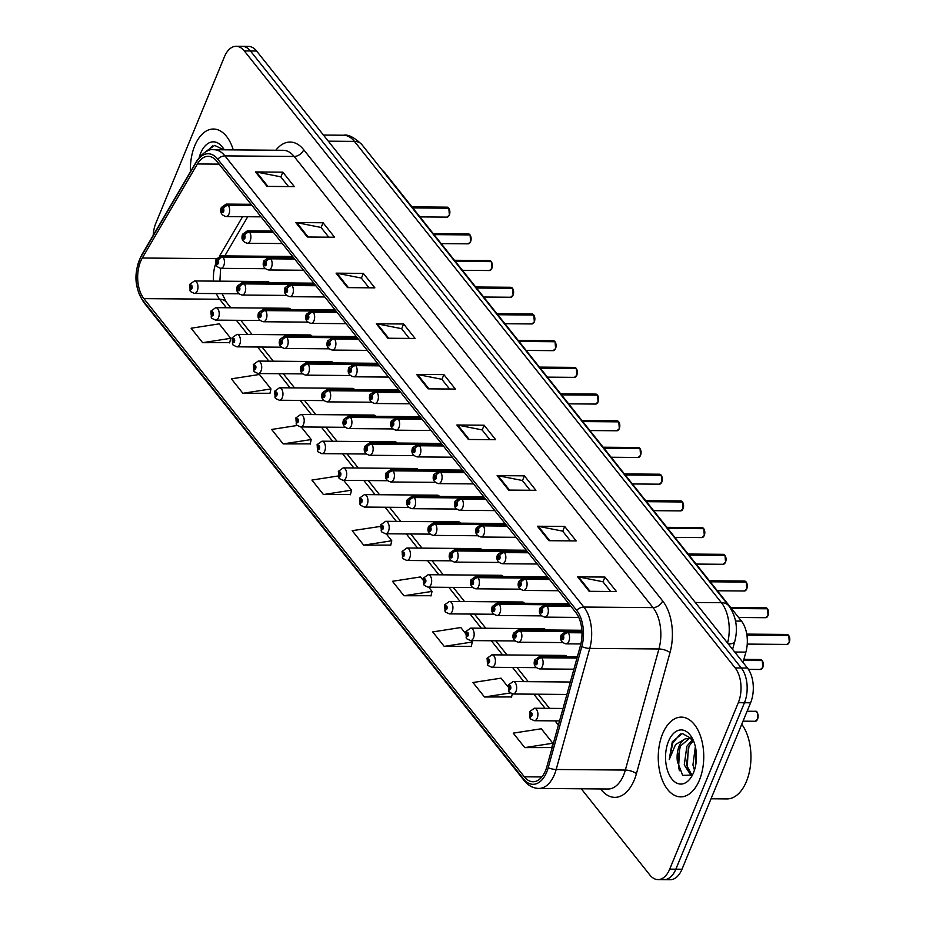 <?xml version="1.0" encoding="UTF-8"?>
<svg xmlns="http://www.w3.org/2000/svg" width="926" height="926" viewBox="0 0 926 926"><rect width="100%" height="100%" fill="white"/><g stroke="black" fill="none" stroke-linecap="round" stroke-linejoin="round"><path stroke-width="1.39" d="M567.013 656.684A6.227 3.554 -89.5 0 0 564.895 655.434A6.227 3.554 -89.5 0 0 562.765 656.65M545.773 629.981A6.227 3.554 -89.5 0 0 543.655 628.731A6.227 3.554 -89.5 0 0 541.513 629.946M524.521 603.277A6.227 3.554 -89.5 0 0 522.403 602.016A6.227 3.554 -89.5 0 0 520.273 603.243M503.281 576.574A6.227 3.554 -89.5 0 0 501.163 575.312A6.227 3.554 -89.5 0 0 499.021 576.539M482.029 549.859A6.227 3.554 -89.5 0 0 479.923 548.609A6.227 3.554 -89.5 0 0 477.781 549.824M460.789 523.155A6.227 3.554 -89.5 0 0 458.671 521.905A6.227 3.554 -89.5 0 0 456.541 523.121M439.537 496.452A6.227 3.554 -89.5 0 0 437.431 495.202A6.227 3.554 -89.5 0 0 435.289 496.417M418.297 469.748A6.227 3.554 -89.5 0 0 416.179 468.498A6.227 3.554 -89.5 0 0 414.049 469.714M397.057 443.045A6.227 3.554 -89.5 0 0 394.939 441.795A6.227 3.554 -89.5 0 0 392.798 443.01M375.806 416.341A6.227 3.554 -89.5 0 0 373.687 415.079A6.227 3.554 -89.5 0 0 371.558 416.306M354.565 389.638A6.227 3.554 -89.5 0 0 352.447 388.376A6.227 3.554 -89.5 0 0 350.317 389.603M333.314 362.923A6.227 3.554 -89.5 0 0 331.207 361.672A6.227 3.554 -89.5 0 0 329.066 362.888M312.074 336.219A6.227 3.554 -89.5 0 0 309.955 334.969A6.227 3.554 -89.5 0 0 307.826 336.184M290.833 309.515A6.227 3.554 -89.5 0 0 288.715 308.265A6.227 3.554 -89.5 0 0 286.574 309.481M269.582 282.812A6.227 3.554 -89.5 0 0 267.464 281.562A6.227 3.554 -89.5 0 0 265.334 282.777M382.426 170.419A24.921 14.226 90.5 0 1 384.973 172.965L741.483 621.103A24.921 14.226 90.5 0 1 745.893 652.112L743.022 662.472M699.408 780.132A39.876 22.756 -89.5 0 0 701.352 738.809A39.876 22.756 -89.5 0 0 681.328 717.118A39.876 22.756 -89.5 0 0 662.599 733.855A39.876 22.756 -89.5 0 0 660.643 775.178A39.876 22.756 -89.5 0 0 680.679 796.869A39.876 22.756 -89.5 0 0 699.408 780.132A39.876 22.756 -89.5 0 0 701.352 738.809A39.876 22.756 -89.5 0 0 681.328 717.118A39.876 22.756 -89.5 0 0 662.599 733.855A39.876 22.756 -89.5 0 0 660.643 775.178A39.876 22.756 -89.5 0 0 680.679 796.869A39.876 22.756 -89.5 0 0 699.408 780.132M233.259 149.885A39.876 22.756 -89.5 0 0 213.478 129.027A39.876 22.756 -89.5 0 0 194.749 145.764A39.876 22.756 -89.5 0 0 190.432 171.773A39.876 22.756 -89.5 0 1 194.749 145.764A39.876 22.756 -89.5 0 1 213.478 129.027A39.876 22.756 -89.5 0 1 233.259 149.885M545.53 770.582A26.588 15.175 90.5 0 1 533.04 781.741A26.588 15.175 90.5 0 1 524.336 776.81L143.912 298.623A26.588 15.175 90.5 0 1 142.303 258.018L197.4 163.96A26.588 15.175 90.5 0 1 208.153 156.332A26.588 15.175 90.5 0 1 216.858 161.263L575.764 612.422A26.588 15.175 90.5 0 1 580.475 645.503L546.896 766.589A26.588 15.175 90.5 0 1 545.53 770.582M546.722 772.076A29.157 16.645 -89.5 0 0 548.215 767.7L581.806 646.603A29.157 16.645 -89.5 0 0 576.632 610.315L217.726 159.156A29.157 16.645 -89.5 0 0 196.37 162.119L141.284 256.189A29.157 16.645 -89.5 0 0 143.055 300.719L523.468 778.905A29.157 16.645 -89.5 0 0 546.722 772.076M581.273 788.79L649.844 874.977A24.921 14.226 -89.5 0 0 658.004 879.596L670.285 879.7A24.921 14.226 -89.5 0 0 681.987 869.236L750.592 702.799A24.921 14.226 -89.5 0 0 747.456 668.04L256.595 51.023L250.448 50.976A24.921 14.226 -89.5 0 0 242.288 46.346A24.921 14.226 -89.5 0 1 250.448 50.976L741.309 667.993L250.448 50.976L244.314 50.93A24.921 14.226 -89.5 0 0 236.153 46.3A24.921 14.226 -89.5 0 0 224.439 56.764L155.846 223.201A24.921 14.226 -89.5 0 0 153.195 235.366M750.592 702.799L744.446 702.753A24.921 14.226 -89.5 0 0 741.309 667.993A24.921 14.226 -89.5 0 1 744.446 702.753L675.853 869.19L744.446 702.753L738.311 702.695A24.921 14.226 -89.5 0 0 735.175 667.935L244.314 50.93M664.139 879.654A24.921 14.226 -89.5 0 0 675.853 869.19A24.921 14.226 -89.5 0 1 664.139 879.654M202.62 342.689L230.713 338.314L219.207 323.857L191.115 328.221L202.62 342.689L229.694 342.643M242.89 393.295L270.971 388.932L259.465 374.474L231.384 378.838L242.89 393.295L269.964 393.261M297.153 425.485L271.654 429.456L283.148 443.913L310.233 443.878M338.036 476.01L311.912 480.062L323.417 494.53L350.491 494.484M524.753 747.606L552.834 743.231L541.328 728.774L513.247 733.137L524.753 747.606L551.827 747.56M507.842 686.675L501.07 678.156L472.978 682.52L484.483 696.989L511.557 696.942M465.35 633.268L460.801 627.539L432.708 631.914L444.214 646.371L471.288 646.336M422.858 579.85L420.531 576.933L392.45 581.296L403.956 595.754L431.03 595.719M380.366 526.443L352.181 530.679L363.686 545.148L390.76 545.101M658.004 879.596A24.921 14.226 -89.5 0 0 669.706 869.144L738.311 702.695M577.662 576.852L604.944 577.072L616.45 591.529L589.168 591.309L577.662 576.852A6.644 4.456 141.5 0 1 578.576 576.933L590.012 591.32M537.393 526.234L564.686 526.454L576.192 540.923L548.898 540.691L537.393 526.234A6.644 4.456 141.5 0 1 538.307 526.327L549.743 540.703M497.135 475.617L524.417 475.848L535.923 490.305L508.64 490.085L497.135 475.617A6.644 4.456 141.5 0 1 498.049 475.709L509.485 490.085M456.865 424.999L484.148 425.231L495.653 439.688L468.371 439.468L456.865 424.999A6.644 4.456 141.5 0 1 457.78 425.092L469.216 439.468M255.53 171.935L282.824 172.155L294.329 186.612L267.035 186.392L255.53 171.935A6.644 4.456 141.5 0 1 256.444 172.028L267.892 186.404M295.799 222.541L323.081 222.772L334.587 237.23L307.305 237.01L295.799 222.541A6.644 4.456 141.5 0 1 296.714 222.634L308.15 237.01M336.069 273.158L363.351 273.39L374.856 287.847L347.574 287.627L336.069 273.158A6.644 4.456 141.5 0 1 336.983 273.251L348.419 287.627M376.338 323.776L403.62 323.996L415.126 338.465L387.832 338.233L376.338 323.776A6.644 4.456 141.5 0 1 377.241 323.868L388.688 338.245M416.596 374.393L443.89 374.613L455.384 389.07L428.101 388.851L416.596 374.393A6.644 4.456 141.5 0 1 417.51 374.486L428.946 388.862M443.89 374.613L441.91 379.394M449.585 389.024L441.818 379.278L417.51 374.486M403.62 323.996L401.652 328.776M409.315 338.418L401.56 328.661L377.241 323.868M363.351 273.39L361.383 278.159M369.046 287.801L361.29 278.043L336.983 273.251M323.081 222.772L321.114 227.553M328.788 237.183L321.021 227.437L296.714 222.634M282.824 172.155L280.856 176.935M288.518 186.566L280.763 176.82L256.444 172.028M484.148 425.231L482.18 430.011M489.842 439.642L482.087 429.895L457.78 425.092M524.417 475.848L522.449 480.617M530.112 490.259L522.357 480.501L498.049 475.709M564.686 526.454L562.707 531.235M570.381 540.877L562.626 531.119L538.307 526.327M604.944 577.072L602.976 581.852M610.639 591.482L602.884 581.736L578.576 576.933M363.686 545.148L391.767 540.772L390.703 545.368M386.2 533.77L391.767 540.772M403.956 595.754L432.037 591.39L430.96 595.974M428.692 587.177L432.037 591.39M444.214 646.371L472.306 642.007L471.23 646.591M471.184 640.595L472.306 642.007M484.483 696.989L510.133 692.995M512.263 693.921L511.499 697.209M552.834 743.231L551.757 747.826M323.417 494.53L351.51 490.167L350.433 494.75M343.708 480.363L351.51 490.167M283.148 443.913L311.24 439.549L310.164 444.133M301.216 426.955L311.24 439.549M270.971 388.932L269.906 393.515M230.713 338.314L229.636 342.909M256.595 51.023A24.921 14.226 -89.5 0 0 248.434 46.404L236.153 46.3M563.008 708.471L534.395 708.24A6.227 3.554 90.5 0 1 537.531 711.631A6.227 3.554 90.5 0 1 537.219 718.09A6.227 3.554 90.5 0 1 534.29 720.706L530.563 718.946A4.155 2.871 -41.2 0 1 530.285 716.192A2.072 1.181 -89.5 0 0 531.894 715.648A2.072 1.181 -89.5 0 0 531.628 712.754A2.072 1.181 -89.5 0 0 529.973 713.24A2.072 1.181 -89.5 0 0 530.193 716.076L530.945 713.61L531.316 714.93L530.285 716.192M531.223 715.103L530.644 715.103M530.193 716.076A4.155 2.697 144 0 0 530.251 718.553A4.155 2.697 144 0 0 530.401 718.738M762.295 660.608L762.827 667.368L760.408 669.486A4.989 2.847 -89.5 0 0 762.746 667.391A4.989 2.847 -89.5 0 0 762.214 660.574L762.295 660.689M762.063 660.574L743.659 660.169M577.083 657.749L541.525 657.46A4.155 2.871 138.8 0 0 536.802 660.921A2.072 1.181 -89.5 0 0 535.193 661.453A2.072 1.181 -89.5 0 0 535.46 664.359A2.072 1.181 -89.5 0 0 537.115 663.861A2.072 1.181 -89.5 0 0 536.895 661.025L536.142 663.491L535.772 662.183L536.802 660.921M536.895 661.025A4.155 2.697 -36 0 1 541.779 657.773A6.227 3.554 90.5 0 1 542.439 666.303A6.227 3.554 90.5 0 1 539.511 668.919C534.777 667.565 533.191 664.567 534.765 659.902L539.615 656.465A6.227 3.554 90.5 0 1 541.525 657.46M576.991 658.062L541.779 657.773M762.214 660.574L743.59 660.423M788.755 635.525L789.288 642.285L786.868 644.415A4.989 2.847 -89.5 0 0 789.207 642.32A4.989 2.847 -89.5 0 0 788.674 635.502L788.755 635.63M788.524 635.491L746.877 634.9M582.003 632.504L567.985 632.389A4.155 2.871 138.8 0 0 563.274 635.838A2.072 1.181 -89.5 0 0 561.654 636.382A2.072 1.181 -89.5 0 0 561.92 639.276A2.072 1.181 -89.5 0 0 563.575 638.79A2.072 1.181 -89.5 0 0 563.355 635.942L562.603 638.419L562.232 637.1L563.274 635.838M563.355 635.942A4.155 2.697 -36 0 1 568.24 632.701A6.227 3.554 90.5 0 1 568.9 641.232A6.227 3.554 90.5 0 1 565.971 643.848C561.237 642.494 559.651 639.484 561.225 634.819L566.075 631.382A6.227 3.554 90.5 0 1 567.985 632.389M582.003 632.817L568.24 632.701M788.674 635.502L746.923 635.155M570.358 682.011L513.154 681.536A6.227 3.554 90.5 0 1 516.28 684.927A6.227 3.554 90.5 0 1 515.979 691.386A6.227 3.554 90.5 0 1 513.05 694.002L509.323 692.243A4.155 2.871 -41.2 0 1 509.034 689.476A2.072 1.181 -89.5 0 0 510.654 688.944A2.072 1.181 -89.5 0 0 510.388 686.05A2.072 1.181 -89.5 0 0 508.733 686.536A2.072 1.181 -89.5 0 0 508.953 689.372L509.694 686.907L510.076 688.226L509.034 689.476M509.971 688.4L509.393 688.388M508.953 689.372A4.155 2.697 144 0 0 508.999 691.849A4.155 2.697 144 0 0 509.161 692.035M564.895 655.434L491.903 654.832A6.227 3.554 90.5 0 1 495.04 658.224A6.227 3.554 90.5 0 1 494.727 664.683A6.227 3.554 90.5 0 1 491.81 667.287L488.071 665.539A4.155 2.871 -41.2 0 1 487.794 662.773A2.072 1.181 -89.5 0 0 489.403 662.24A2.072 1.181 -89.5 0 0 489.148 659.347A2.072 1.181 -89.5 0 0 487.481 659.833A2.072 1.181 -89.5 0 0 487.701 662.669L488.453 660.203L488.824 661.511L487.794 662.773M488.731 661.696L488.152 661.685M487.701 662.669A4.155 2.697 144 0 0 487.759 665.134A4.155 2.697 144 0 0 487.909 665.319M543.655 628.731L470.663 628.129A6.227 3.554 90.5 0 1 473.788 631.52A6.227 3.554 90.5 0 1 473.487 637.968A6.227 3.554 90.5 0 1 470.558 640.584L466.831 638.836A4.155 2.871 -41.2 0 1 466.542 636.069A2.072 1.181 -89.5 0 0 468.162 635.537A2.072 1.181 -89.5 0 0 467.896 632.632A2.072 1.181 -89.5 0 0 466.241 633.118A2.072 1.181 -89.5 0 0 466.461 635.965L467.202 633.5L467.584 634.808L466.542 636.069M466.461 635.965A4.155 2.697 144 0 0 466.507 638.431A4.155 2.697 144 0 0 466.669 638.616M522.403 602.016L449.423 601.425A6.227 3.554 90.5 0 1 452.548 604.805A6.227 3.554 90.5 0 1 452.247 611.264A6.227 3.554 90.5 0 1 449.318 613.88L445.58 612.132A4.155 2.871 -41.2 0 1 445.302 609.366A2.072 1.181 -89.5 0 0 446.911 608.833A2.072 1.181 -89.5 0 0 446.656 605.928A2.072 1.181 -89.5 0 0 445.001 606.414A2.072 1.181 -89.5 0 0 445.221 609.262L445.962 606.796L446.344 608.104L445.302 609.366M446.239 608.278L445.661 608.278M445.221 609.262A4.155 2.697 144 0 0 445.267 611.727A4.155 2.697 144 0 0 445.418 611.912M581.945 631.266L520.285 630.756A4.155 2.871 138.8 0 0 515.562 634.217A2.072 1.181 -89.5 0 0 513.953 634.75A2.072 1.181 -89.5 0 0 514.208 637.644A2.072 1.181 -89.5 0 0 515.863 637.157A2.072 1.181 -89.5 0 0 515.643 634.322L514.902 636.787L514.52 635.479L515.562 634.217M515.643 634.322A4.155 2.697 -36 0 1 520.528 631.069A6.227 3.554 90.5 0 1 521.199 639.6A6.227 3.554 90.5 0 1 518.271 642.216C513.536 640.861 511.951 637.852 513.513 633.199L518.375 629.749A6.227 3.554 90.5 0 1 520.285 630.756M565.288 631.439L520.528 631.069M569.571 604.632L499.033 604.053A4.155 2.871 138.8 0 0 494.322 607.514A2.072 1.181 -89.5 0 0 492.701 608.046A2.072 1.181 -89.5 0 0 492.968 610.94A2.072 1.181 -89.5 0 0 494.623 610.454A2.072 1.181 -89.5 0 0 494.403 607.618L493.651 610.084L493.28 608.764L494.322 607.514M494.403 607.618A4.155 2.697 -36 0 1 499.288 604.365A6.227 3.554 90.5 0 1 499.947 612.896A6.227 3.554 90.5 0 1 497.019 615.512C492.285 614.158 490.699 611.148 492.273 606.495L497.123 603.046A6.227 3.554 90.5 0 1 499.033 604.053M544.037 604.736L499.288 604.365M548.331 577.928L477.793 577.349A4.155 2.871 138.8 0 0 473.07 580.799A2.072 1.181 -89.5 0 0 471.461 581.343A2.072 1.181 -89.5 0 0 471.716 584.237A2.072 1.181 -89.5 0 0 473.371 583.75A2.072 1.181 -89.5 0 0 473.151 580.903L472.41 583.38L472.029 582.06L473.07 580.799M473.151 580.903A4.155 2.697 -36 0 1 478.048 577.662A6.227 3.554 90.5 0 1 478.707 586.193A6.227 3.554 90.5 0 1 475.779 588.809C471.045 587.454 469.459 584.445 471.033 579.78L475.883 576.342A6.227 3.554 90.5 0 1 477.793 577.349M522.796 578.032L478.048 577.662M711.029 798.779L726.91 798.918A41.543 23.706 -89.5 0 0 746.425 781.475A41.543 23.706 -89.5 0 0 741.749 724.259M691.213 775.722L684.279 764.899L686.849 746.217L692.636 739.55M691.907 775.12L686.444 764.922L689.013 746.24L693.377 740.557M692.798 739.295L682.323 733.542L672.322 741.68L669.22 759.586L675.563 744.516L685.228 738.879A18.775 10.718 -89.5 0 0 679.152 746.159A18.775 10.718 -89.5 0 0 677.381 761.473L680.344 746.159L689.419 738.358M685.228 738.879L689.419 738.358L693.042 739.805M694.454 770.119L692.937 764.969L695.345 746.634M695.426 766.508L696.039 750.465M693.505 772.712A27.085 15.464 -89.5 0 0 691.907 737.605A27.085 15.464 -89.5 0 0 668.503 741.275A27.085 15.464 -89.5 0 0 670.771 777.481A27.085 15.464 -89.5 0 0 691.583 776.555A27.085 15.464 -89.5 0 0 693.505 772.712M677.381 761.473L682.67 775.386L691.977 775.05M669.22 759.586L672.843 742.814L680.321 734.017M679.452 770.687L678.596 767.249L679.649 747.699M687.844 769.795L687.254 767.318L688.319 747.768M695.611 765.605L696.132 751.148M224.219 149.815A27.085 15.464 -89.5 0 0 224.057 149.514A27.085 15.464 -89.5 0 0 200.653 153.184A27.085 15.464 -89.5 0 0 199.217 157.42M223.895 149.804L214.658 145.428L205.699 151.586M206.961 151.251L212.471 145.926M501.163 575.312L428.171 574.71A6.227 3.554 90.5 0 1 431.296 578.102A6.227 3.554 90.5 0 1 430.995 584.561A6.227 3.554 90.5 0 1 428.067 587.177L424.34 585.417A4.155 2.871 -41.2 0 1 424.05 582.662A2.072 1.181 -89.5 0 0 425.671 582.118A2.072 1.181 -89.5 0 0 425.404 579.225A2.072 1.181 -89.5 0 0 423.749 579.711A2.072 1.181 -89.5 0 0 423.969 582.558L424.721 580.093L425.092 581.401L424.05 582.662M424.999 581.574L424.409 581.574M423.969 582.558A4.155 2.697 144 0 0 424.015 585.024A4.155 2.697 144 0 0 424.177 585.209M479.923 548.609L406.931 548.007A6.227 3.554 90.5 0 1 410.056 551.398A6.227 3.554 90.5 0 1 409.755 557.857A6.227 3.554 90.5 0 1 406.827 560.473L403.099 558.714A4.155 2.871 -41.2 0 1 402.81 555.959A2.072 1.181 -89.5 0 0 404.419 555.415A2.072 1.181 -89.5 0 0 404.164 552.521A2.072 1.181 -89.5 0 0 402.509 553.007A2.072 1.181 -89.5 0 0 402.729 555.855L403.47 553.378L403.852 554.697L402.81 555.959M403.748 554.871L403.169 554.871M402.729 555.855A4.155 2.697 144 0 0 402.775 558.32A4.155 2.697 144 0 0 402.937 558.505M458.671 521.905L385.679 521.303A6.227 3.554 90.5 0 1 388.816 524.695A6.227 3.554 90.5 0 1 388.503 531.154A6.227 3.554 90.5 0 1 385.575 533.77L381.848 532.01A4.155 2.871 -41.2 0 1 381.57 529.255A2.072 1.181 -89.5 0 0 383.179 528.711A2.072 1.181 -89.5 0 0 382.913 525.818A2.072 1.181 -89.5 0 0 381.257 526.304A2.072 1.181 -89.5 0 0 381.477 529.14L382.23 526.674L382.6 527.994L381.57 529.255M382.507 528.167L381.929 528.167M381.477 529.14A4.155 2.697 144 0 0 381.535 531.617A4.155 2.697 144 0 0 381.686 531.802M527.079 551.225L456.553 550.646A4.155 2.871 138.8 0 0 451.83 554.095A2.072 1.181 -89.5 0 0 450.21 554.639A2.072 1.181 -89.5 0 0 450.476 557.533A2.072 1.181 -89.5 0 0 452.131 557.047A2.072 1.181 -89.5 0 0 451.911 554.199L451.17 556.676L450.788 555.357L451.83 554.095M451.911 554.199A4.155 2.697 -36 0 1 456.796 550.958A6.227 3.554 90.5 0 1 457.456 559.489A6.227 3.554 90.5 0 1 454.527 562.094C449.793 560.751 448.219 557.741 449.781 553.077L454.631 549.639A6.227 3.554 90.5 0 1 456.553 550.646M501.556 551.329L456.796 550.958M505.839 524.521L435.301 523.931A4.155 2.871 138.8 0 0 430.578 527.392A2.072 1.181 -89.5 0 0 428.97 527.936A2.072 1.181 -89.5 0 0 429.236 530.83A2.072 1.181 -89.5 0 0 430.891 530.343A2.072 1.181 -89.5 0 0 430.671 527.496L429.919 529.961L429.548 528.653L430.578 527.392M430.671 527.496A4.155 2.697 -36 0 1 435.556 524.255A6.227 3.554 90.5 0 1 436.215 532.774A6.227 3.554 90.5 0 1 433.287 535.39C428.553 534.047 426.967 531.038 428.541 526.373L433.391 522.935A6.227 3.554 90.5 0 1 435.301 523.931M480.305 524.614L435.556 524.255M484.599 497.806L414.061 497.227A4.155 2.871 138.8 0 0 409.338 500.688A2.072 1.181 -89.5 0 0 407.718 501.221A2.072 1.181 -89.5 0 0 407.984 504.126A2.072 1.181 -89.5 0 0 409.639 503.64A2.072 1.181 -89.5 0 0 409.419 500.792L408.679 503.258L408.297 501.95L409.338 500.688M409.419 500.792A4.155 2.697 -36 0 1 414.304 497.551A6.227 3.554 90.5 0 1 414.964 506.071A6.227 3.554 90.5 0 1 412.047 508.687C407.301 507.332 405.727 504.334 407.29 499.67L412.139 496.232A6.227 3.554 90.5 0 1 414.061 497.227M459.065 497.91L414.304 497.551M437.431 495.202L364.439 494.6A6.227 3.554 90.5 0 1 367.564 497.991A6.227 3.554 90.5 0 1 367.263 504.45A6.227 3.554 90.5 0 1 364.335 507.066L360.608 505.307A4.155 2.871 -41.2 0 1 360.318 502.54A2.072 1.181 -89.5 0 0 361.939 502.008A2.072 1.181 -89.5 0 0 361.672 499.114A2.072 1.181 -89.5 0 0 360.017 499.6A2.072 1.181 -89.5 0 0 360.237 502.436L360.978 499.971L361.36 501.29L360.318 502.54M361.256 501.464L360.677 501.452M360.237 502.436A4.155 2.697 144 0 0 360.283 504.913A4.155 2.697 144 0 0 360.445 505.098M416.179 468.498L343.187 467.896A6.227 3.554 90.5 0 1 346.324 471.288A6.227 3.554 90.5 0 1 346.011 477.735A6.227 3.554 90.5 0 1 343.095 480.351L339.356 478.603A4.155 2.871 -41.2 0 1 339.078 475.837A2.072 1.181 -89.5 0 0 340.687 475.304A2.072 1.181 -89.5 0 0 340.432 472.41A2.072 1.181 -89.5 0 0 338.766 472.897A2.072 1.181 -89.5 0 0 338.997 475.733L339.738 473.267L340.108 474.575L339.078 475.837M340.016 474.76L339.437 474.749M338.997 475.733A4.155 2.697 144 0 0 339.043 478.198A4.155 2.697 144 0 0 339.194 478.383M394.939 441.795L321.947 441.193A6.227 3.554 90.5 0 1 325.072 444.584A6.227 3.554 90.5 0 1 324.771 451.031A6.227 3.554 90.5 0 1 321.843 453.647L318.116 451.9A4.155 2.871 -41.2 0 1 317.826 449.133A2.072 1.181 -89.5 0 0 319.447 448.601A2.072 1.181 -89.5 0 0 319.181 445.695A2.072 1.181 -89.5 0 0 317.525 446.182A2.072 1.181 -89.5 0 0 317.745 449.029L318.486 446.563L318.868 447.871L317.826 449.133M317.745 449.029A4.155 2.697 144 0 0 317.792 451.494A4.155 2.697 144 0 0 317.954 451.68M373.687 415.079L300.707 414.489A6.227 3.554 90.5 0 1 303.832 417.869A6.227 3.554 90.5 0 1 303.531 424.328A6.227 3.554 90.5 0 1 300.603 426.944L296.864 425.196A4.155 2.871 -41.2 0 1 296.586 422.43A2.072 1.181 -89.5 0 0 298.195 421.897A2.072 1.181 -89.5 0 0 297.94 418.992A2.072 1.181 -89.5 0 0 296.285 419.478A2.072 1.181 -89.5 0 0 296.505 422.325L297.246 419.86L297.628 421.168L296.586 422.43M297.524 421.342L296.945 421.342M296.505 422.325A4.155 2.697 144 0 0 296.551 424.791A4.155 2.697 144 0 0 296.702 424.976M352.447 388.376L279.455 387.774A6.227 3.554 90.5 0 1 282.58 391.166A6.227 3.554 90.5 0 1 282.28 397.624A6.227 3.554 90.5 0 1 279.351 400.24L275.624 398.481A4.155 2.871 -41.2 0 1 275.335 395.726A2.072 1.181 -89.5 0 0 276.955 395.182A2.072 1.181 -89.5 0 0 276.689 392.288A2.072 1.181 -89.5 0 0 275.034 392.774A2.072 1.181 -89.5 0 0 275.254 395.622L276.006 393.156L276.376 394.464L275.335 395.726M276.284 394.638L275.705 394.638M275.254 395.622A4.155 2.697 144 0 0 275.311 398.087A4.155 2.697 144 0 0 275.462 398.273M463.347 471.102L392.809 470.524A4.155 2.871 138.8 0 0 388.087 473.985A2.072 1.181 -89.5 0 0 386.478 474.517A2.072 1.181 -89.5 0 0 386.744 477.411A2.072 1.181 -89.5 0 0 388.399 476.925A2.072 1.181 -89.5 0 0 388.179 474.089L387.427 476.554L387.056 475.246L388.087 473.985M388.179 474.089A4.155 2.697 -36 0 1 393.064 470.836A6.227 3.554 90.5 0 1 393.724 479.367A6.227 3.554 90.5 0 1 390.795 481.983C386.061 480.629 384.475 477.631 386.049 472.966L390.899 469.528A6.227 3.554 90.5 0 1 392.809 470.524M437.813 471.207L393.064 470.836M442.107 444.399L371.569 443.82A4.155 2.871 138.8 0 0 366.846 447.281A2.072 1.181 -89.5 0 0 365.238 447.814A2.072 1.181 -89.5 0 0 365.492 450.707A2.072 1.181 -89.5 0 0 367.147 450.221A2.072 1.181 -89.5 0 0 366.928 447.385L366.187 449.851L365.805 448.543L366.846 447.281M366.928 447.385A4.155 2.697 -36 0 1 371.812 444.133A6.227 3.554 90.5 0 1 372.483 452.664A6.227 3.554 90.5 0 1 369.555 455.279C364.821 453.925 363.235 450.916 364.809 446.263L369.659 442.813A6.227 3.554 90.5 0 1 371.569 443.82M416.573 444.503L371.812 444.133M420.855 417.695L350.317 417.117A4.155 2.871 138.8 0 0 345.606 420.578A2.072 1.181 -89.5 0 0 343.986 421.11A2.072 1.181 -89.5 0 0 344.252 424.004A2.072 1.181 -89.5 0 0 345.907 423.518A2.072 1.181 -89.5 0 0 345.687 420.682L344.935 423.147L344.565 421.828L345.606 420.578M345.687 420.682A4.155 2.697 -36 0 1 350.572 417.429A6.227 3.554 90.5 0 1 351.232 425.96A6.227 3.554 90.5 0 1 348.303 428.576C343.569 427.222 341.983 424.212 343.558 419.559L348.407 416.11A6.227 3.554 90.5 0 1 350.317 417.117M395.321 417.8L350.572 417.429M399.615 390.992L329.077 390.413A4.155 2.871 138.8 0 0 324.355 393.863A2.072 1.181 -89.5 0 0 322.746 394.407A2.072 1.181 -89.5 0 0 323 397.3A2.072 1.181 -89.5 0 0 324.656 396.814A2.072 1.181 -89.5 0 0 324.436 393.967L323.695 396.444L323.313 395.124L324.355 393.863M324.436 393.967A4.155 2.697 -36 0 1 329.332 390.726A6.227 3.554 90.5 0 1 329.992 399.256A6.227 3.554 90.5 0 1 327.063 401.872C322.329 400.518 320.743 397.509 322.317 392.844L327.167 389.406A6.227 3.554 90.5 0 1 329.077 390.413M374.081 391.096L329.332 390.726M378.375 364.288L307.837 363.71A4.155 2.871 138.8 0 0 303.115 367.159A2.072 1.181 -89.5 0 0 301.494 367.703A2.072 1.181 -89.5 0 0 301.76 370.597A2.072 1.181 -89.5 0 0 303.415 370.111A2.072 1.181 -89.5 0 0 303.196 367.263L302.455 369.74L302.073 368.421L303.115 367.159M303.196 367.263A4.155 2.697 -36 0 1 308.08 364.022A6.227 3.554 90.5 0 1 308.74 372.553A6.227 3.554 90.5 0 1 305.811 375.157C301.077 373.815 299.503 370.805 301.066 366.14L305.916 362.703A6.227 3.554 90.5 0 1 307.837 363.71M352.841 364.393L308.08 364.022M331.207 361.672L258.215 361.071A6.227 3.554 90.5 0 1 261.34 364.462A6.227 3.554 90.5 0 1 261.039 370.921A6.227 3.554 90.5 0 1 258.111 373.537L254.384 371.777A4.155 2.871 -41.2 0 1 254.094 369.023A2.072 1.181 -89.5 0 0 255.703 368.479A2.072 1.181 -89.5 0 0 255.449 365.585A2.072 1.181 -89.5 0 0 253.793 366.071A2.072 1.181 -89.5 0 0 254.013 368.918L254.754 366.441L255.136 367.761L254.094 369.023M255.032 367.935L254.453 367.935M254.013 368.918A4.155 2.697 144 0 0 254.06 371.384A4.155 2.697 144 0 0 254.222 371.569M309.955 334.969L236.963 334.367A6.227 3.554 90.5 0 1 240.1 337.759A6.227 3.554 90.5 0 1 239.788 344.217A6.227 3.554 90.5 0 1 236.859 346.833L233.132 345.074A4.155 2.871 -41.2 0 1 232.854 342.319A2.072 1.181 -89.5 0 0 234.463 341.775A2.072 1.181 -89.5 0 0 234.197 338.881A2.072 1.181 -89.5 0 0 232.542 339.367A2.072 1.181 -89.5 0 0 232.762 342.203L233.514 339.738L233.884 341.057L232.854 342.319M233.792 341.231L233.213 341.231M232.762 342.203A4.155 2.697 144 0 0 232.82 344.68A4.155 2.697 144 0 0 232.97 344.866M288.715 308.265L215.723 307.663A6.227 3.554 90.5 0 1 218.849 311.055A6.227 3.554 90.5 0 1 218.548 317.514A6.227 3.554 90.5 0 1 215.619 320.13L211.892 318.37A4.155 2.871 -41.2 0 1 211.603 315.604A2.072 1.181 -89.5 0 0 213.223 315.071A2.072 1.181 -89.5 0 0 212.957 312.178A2.072 1.181 -89.5 0 0 211.302 312.664A2.072 1.181 -89.5 0 0 211.522 315.5L212.262 313.034L212.644 314.354L211.603 315.604M211.522 315.5A4.155 2.697 144 0 0 211.568 317.977A4.155 2.697 144 0 0 211.73 318.162M267.464 281.562L194.472 280.96A6.227 3.554 90.5 0 1 197.608 284.351A6.227 3.554 90.5 0 1 197.307 290.799A6.227 3.554 90.5 0 1 194.379 293.415L190.64 291.667A4.155 2.871 -41.2 0 1 190.362 288.9A2.072 1.181 -89.5 0 0 191.971 288.368A2.072 1.181 -89.5 0 0 191.717 285.474A2.072 1.181 -89.5 0 0 190.061 285.96A2.072 1.181 -89.5 0 0 190.281 288.796L191.022 286.331L191.393 287.639L190.362 288.9M191.3 287.824L190.721 287.812M190.281 288.796A4.155 2.697 144 0 0 190.328 291.262A4.155 2.697 144 0 0 190.478 291.447M357.123 337.585L286.585 336.995A4.155 2.871 138.8 0 0 281.863 340.455A2.072 1.181 -89.5 0 0 280.254 341A2.072 1.181 -89.5 0 0 280.52 343.893A2.072 1.181 -89.5 0 0 282.175 343.407A2.072 1.181 -89.5 0 0 281.955 340.56L281.203 343.025L280.833 341.717L281.863 340.455M281.955 340.56A4.155 2.697 -36 0 1 286.84 337.319A6.227 3.554 90.5 0 1 287.5 345.838A6.227 3.554 90.5 0 1 284.571 348.454C279.837 347.1 278.251 344.102 279.826 339.437L284.676 335.999A6.227 3.554 90.5 0 1 286.585 336.995M331.589 337.677L286.84 337.319M335.883 310.87L265.345 310.291A4.155 2.871 138.8 0 0 260.623 313.752A2.072 1.181 -89.5 0 0 259.014 314.284A2.072 1.181 -89.5 0 0 259.268 317.19A2.072 1.181 -89.5 0 0 260.924 316.704A2.072 1.181 -89.5 0 0 260.704 313.856L259.963 316.322L259.581 315.014L260.623 313.752M260.704 313.856A4.155 2.697 -36 0 1 265.588 310.615A6.227 3.554 90.5 0 1 266.26 319.134A6.227 3.554 90.5 0 1 263.331 321.75C258.597 320.396 257.011 317.398 258.574 312.733L263.424 309.296A6.227 3.554 90.5 0 1 265.345 310.291M310.349 310.974L265.588 310.615M314.632 284.166L244.094 283.587A4.155 2.871 138.8 0 0 239.371 287.048A2.072 1.181 -89.5 0 0 237.762 287.581A2.072 1.181 -89.5 0 0 238.028 290.475A2.072 1.181 -89.5 0 0 239.684 289.988A2.072 1.181 -89.5 0 0 239.464 287.153L238.711 289.618L238.341 288.31L239.371 287.048M239.464 287.153A4.155 2.697 -36 0 1 244.348 283.9A6.227 3.554 90.5 0 1 245.008 292.431A6.227 3.554 90.5 0 1 242.08 295.047C237.345 293.692 235.76 290.683 237.334 286.03L242.184 282.58A6.227 3.554 90.5 0 1 244.094 283.587M289.097 284.27L244.348 283.9M293.392 257.463L222.853 256.884A4.155 2.871 138.8 0 0 218.131 260.345A2.072 1.181 -89.5 0 0 216.522 260.877A2.072 1.181 -89.5 0 0 216.777 263.771A2.072 1.181 -89.5 0 0 218.432 263.285A2.072 1.181 -89.5 0 0 218.212 260.449L217.471 262.915L217.089 261.607L218.131 260.345M218.212 260.449A4.155 2.697 -36 0 1 223.108 257.196A6.227 3.554 90.5 0 1 223.768 265.727A6.227 3.554 90.5 0 1 220.839 268.343C216.105 266.989 214.519 263.979 216.094 259.326L220.944 255.877A6.227 3.554 90.5 0 1 222.853 256.884M267.857 257.567L223.108 257.196M767.515 608.822L768.036 615.582L765.617 617.7A4.989 2.847 -89.5 0 0 767.967 615.616A4.989 2.847 -89.5 0 0 767.434 608.787L767.515 608.914M767.272 608.787L731.251 608.243M570.566 605.87L546.745 605.685A4.155 2.871 138.8 0 0 542.023 609.134A2.072 1.181 -89.5 0 0 540.414 609.678A2.072 1.181 -89.5 0 0 540.668 612.572A2.072 1.181 -89.5 0 0 542.323 612.086A2.072 1.181 -89.5 0 0 542.104 609.239L541.363 611.704L540.981 610.396L542.023 609.134M542.104 609.239A4.155 2.697 -36 0 1 547 605.998A6.227 3.554 90.5 0 1 547.66 614.517A6.227 3.554 90.5 0 1 544.731 617.133C539.997 615.79 538.411 612.78 539.985 608.116L544.835 604.678A6.227 3.554 90.5 0 1 546.745 605.685M570.81 606.194L547 605.998M767.434 608.787L731.447 608.498M746.263 582.118L746.796 588.878L744.377 590.996A4.989 2.847 -89.5 0 0 746.715 588.913A4.989 2.847 -89.5 0 0 746.194 582.084L746.275 582.199M746.032 582.084L710.01 581.54M549.315 579.167L525.505 578.97A4.155 2.871 138.8 0 0 520.782 582.431A2.072 1.181 -89.5 0 0 519.162 582.963A2.072 1.181 -89.5 0 0 519.428 585.869A2.072 1.181 -89.5 0 0 521.083 585.382A2.072 1.181 -89.5 0 0 520.863 582.535L520.123 585L519.741 583.693L520.782 582.431M520.863 582.535A4.155 2.697 -36 0 1 525.748 579.294A6.227 3.554 90.5 0 1 526.408 587.813A6.227 3.554 90.5 0 1 523.479 590.429C518.745 589.075 517.171 586.077 518.734 581.412L523.584 577.974A6.227 3.554 90.5 0 1 525.505 578.97M549.569 579.491L525.748 579.294M746.194 582.084L710.207 581.794M725.023 555.415L725.556 562.175L723.137 564.293A4.989 2.847 -89.5 0 0 725.475 562.198A4.989 2.847 -89.5 0 0 724.942 555.38L725.023 555.519M724.792 555.38L688.759 554.836M528.075 552.463L504.253 552.266A4.155 2.871 138.8 0 0 499.531 555.727A2.072 1.181 -89.5 0 0 497.922 556.26A2.072 1.181 -89.5 0 0 498.188 559.165A2.072 1.181 -89.5 0 0 499.843 558.679A2.072 1.181 -89.5 0 0 499.623 555.832L498.871 558.297L498.501 556.989L499.531 555.727M499.623 555.832A4.155 2.697 -36 0 1 504.508 552.579A6.227 3.554 90.5 0 1 505.168 561.11A6.227 3.554 90.5 0 1 502.239 563.726C497.505 562.371 495.919 559.373 497.493 554.709L502.343 551.271A6.227 3.554 90.5 0 1 504.253 552.266M528.329 552.776L504.508 552.579M724.942 555.38L688.956 555.091M703.772 528.711L704.304 535.46L701.885 537.589A4.989 2.847 -89.5 0 0 704.223 535.494A4.989 2.847 -89.5 0 0 703.702 528.677L703.783 528.792M703.54 528.677L667.519 528.133M506.835 525.76L483.013 525.563A4.155 2.871 138.8 0 0 478.291 529.024A2.072 1.181 -89.5 0 0 476.67 529.556A2.072 1.181 -89.5 0 0 476.936 532.45A2.072 1.181 -89.5 0 0 478.592 531.964A2.072 1.181 -89.5 0 0 478.372 529.128L477.631 531.593L477.249 530.285L478.291 529.024M478.372 529.128A4.155 2.697 -36 0 1 483.256 525.875A6.227 3.554 90.5 0 1 483.916 534.406A6.227 3.554 90.5 0 1 480.999 537.022C476.253 535.668 474.679 532.658 476.242 528.005L481.092 524.556A6.227 3.554 90.5 0 1 483.013 525.563M507.078 526.072L483.256 525.875M703.702 528.677L667.715 528.376M682.531 502.008L683.064 508.756L680.645 510.886A4.989 2.847 -89.5 0 0 682.983 508.791A4.989 2.847 -89.5 0 0 682.45 501.973L682.531 502.1M682.3 501.973L646.267 501.417M485.583 499.056L461.761 498.859A4.155 2.871 138.8 0 0 457.039 502.32A2.072 1.181 -89.5 0 0 455.43 502.853A2.072 1.181 -89.5 0 0 455.696 505.746A2.072 1.181 -89.5 0 0 457.351 505.26A2.072 1.181 -89.5 0 0 457.131 502.424L456.379 504.89L456.009 503.57L457.039 502.32M457.131 502.424A4.155 2.697 -36 0 1 462.016 499.172A6.227 3.554 90.5 0 1 462.676 507.703A6.227 3.554 90.5 0 1 459.747 510.319C455.013 508.964 453.427 505.955 455.002 501.302L459.852 497.852A6.227 3.554 90.5 0 1 461.761 498.859M485.837 499.369L462.016 499.172M682.45 501.973L646.475 501.672M661.28 475.304L661.812 482.052L659.393 484.182A4.989 2.847 -89.5 0 0 661.743 482.087A4.989 2.847 -89.5 0 0 661.21 475.269L661.291 475.397M661.048 475.269L625.027 474.714M464.343 472.353L440.521 472.156A4.155 2.871 138.8 0 0 435.799 475.605A2.072 1.181 -89.5 0 0 434.19 476.149A2.072 1.181 -89.5 0 0 434.444 479.043A2.072 1.181 -89.5 0 0 436.1 478.557A2.072 1.181 -89.5 0 0 435.88 475.721L435.139 478.186L434.757 476.867L435.799 475.605M435.88 475.721A4.155 2.697 -36 0 1 440.764 472.468A6.227 3.554 90.5 0 1 441.436 480.999A6.227 3.554 90.5 0 1 438.507 483.615C433.773 482.261 432.187 479.251 433.762 474.598L438.611 471.149A6.227 3.554 90.5 0 1 440.521 472.156M464.586 472.665L440.764 472.468M661.21 475.269L625.224 474.969M640.04 448.589L640.572 455.349L638.153 457.479A4.989 2.847 -89.5 0 0 640.491 455.384A4.989 2.847 -89.5 0 0 639.959 448.566L640.051 448.682M639.808 448.554L603.775 448.01M443.091 445.649L419.27 445.452A4.155 2.871 138.8 0 0 414.559 448.902A2.072 1.181 -89.5 0 0 412.938 449.446A2.072 1.181 -89.5 0 0 413.204 452.339A2.072 1.181 -89.5 0 0 414.86 451.853A2.072 1.181 -89.5 0 0 414.64 449.006L413.887 451.483L413.517 450.163L414.559 448.902M414.64 449.006A4.155 2.697 -36 0 1 419.524 445.765A6.227 3.554 90.5 0 1 420.184 454.296A6.227 3.554 90.5 0 1 417.256 456.912C412.521 455.557 410.936 452.548 412.51 447.883L417.36 444.445A6.227 3.554 90.5 0 1 419.27 445.452M443.346 445.962L419.524 445.765M639.959 448.566L603.983 448.265M618.799 421.886L619.32 428.645L616.901 430.764A4.989 2.847 -89.5 0 0 619.251 428.68A4.989 2.847 -89.5 0 0 618.718 421.851L618.799 421.978M618.556 421.851L582.535 421.307M421.851 418.934L398.03 418.749A4.155 2.871 138.8 0 0 393.307 422.198A2.072 1.181 -89.5 0 0 391.698 422.742A2.072 1.181 -89.5 0 0 391.953 425.636A2.072 1.181 -89.5 0 0 393.608 425.15A2.072 1.181 -89.5 0 0 393.388 422.302L392.647 424.768L392.265 423.46L393.307 422.198M393.388 422.302A4.155 2.697 -36 0 1 398.284 419.061A6.227 3.554 90.5 0 1 398.944 427.58A6.227 3.554 90.5 0 1 396.015 430.196C391.281 428.854 389.696 425.844 391.27 421.18L396.12 417.742A6.227 3.554 90.5 0 1 398.03 418.749M422.106 419.258L398.284 419.061M618.718 421.851L582.732 421.561M597.548 395.182L598.08 401.942L595.661 404.06A4.989 2.847 -89.5 0 0 597.999 401.977A4.989 2.847 -89.5 0 0 597.478 395.147L597.548 395.286M597.316 395.147L561.295 394.603M400.599 392.23L376.789 392.034A4.155 2.871 138.8 0 0 372.067 395.495A2.072 1.181 -89.5 0 0 370.446 396.027A2.072 1.181 -89.5 0 0 370.713 398.932A2.072 1.181 -89.5 0 0 372.368 398.446A2.072 1.181 -89.5 0 0 372.148 395.599L371.407 398.064L371.025 396.756L372.067 395.495M372.148 395.599A4.155 2.697 -36 0 1 377.032 392.358A6.227 3.554 90.5 0 1 377.692 400.877A6.227 3.554 90.5 0 1 374.764 403.493C370.03 402.139 368.455 399.141 370.018 394.476L374.868 391.038A6.227 3.554 90.5 0 1 376.789 392.034M400.854 392.555L377.032 392.358M597.478 395.147L561.492 394.858M576.308 368.479L576.84 375.238L574.421 377.357A4.989 2.847 -89.5 0 0 576.759 375.261A4.989 2.847 -89.5 0 0 576.227 368.444L576.308 368.56M576.076 368.444L540.043 367.9M379.359 365.527L355.538 365.33A4.155 2.871 138.8 0 0 350.815 368.791A2.072 1.181 -89.5 0 0 349.206 369.324A2.072 1.181 -89.5 0 0 349.472 372.229A2.072 1.181 -89.5 0 0 351.128 371.743A2.072 1.181 -89.5 0 0 350.908 368.895L350.155 371.361L349.785 370.053L350.815 368.791M350.908 368.895A4.155 2.697 -36 0 1 355.792 365.643A6.227 3.554 90.5 0 1 356.452 374.173A6.227 3.554 90.5 0 1 353.524 376.789C348.789 375.435 347.204 372.437 348.778 367.772L353.628 364.335A6.227 3.554 90.5 0 1 355.538 365.33M379.614 365.839L355.792 365.643M576.227 368.444L540.252 368.154M555.056 341.775L555.588 348.523L553.169 350.653A4.989 2.847 -89.5 0 0 555.507 348.558A4.989 2.847 -89.5 0 0 554.987 341.74L555.056 341.868M554.824 341.74L518.803 341.196M358.119 338.823L334.298 338.627A4.155 2.871 138.8 0 0 329.575 342.088A2.072 1.181 -89.5 0 0 327.966 342.62A2.072 1.181 -89.5 0 0 328.221 345.514A2.072 1.181 -89.5 0 0 329.876 345.028A2.072 1.181 -89.5 0 0 329.656 342.192L328.915 344.657L328.533 343.349L329.575 342.088M329.656 342.192A4.155 2.697 -36 0 1 334.541 338.939A6.227 3.554 90.5 0 1 335.212 347.47A6.227 3.554 90.5 0 1 332.284 350.086C327.549 348.732 325.964 345.722 327.526 341.069L332.376 337.62A6.227 3.554 90.5 0 1 334.298 338.627M358.362 339.136L334.541 338.939M554.987 341.74L519 341.439M533.816 315.071L534.348 321.82L531.929 323.95A4.989 2.847 -89.5 0 0 534.267 321.854A4.989 2.847 -89.5 0 0 533.735 315.037L533.827 315.153M533.584 315.037L497.551 314.481M336.867 312.12L313.046 311.923A4.155 2.871 138.8 0 0 308.323 315.384A2.072 1.181 -89.5 0 0 306.714 315.916A2.072 1.181 -89.5 0 0 306.981 318.81A2.072 1.181 -89.5 0 0 308.636 318.324A2.072 1.181 -89.5 0 0 308.416 315.488L307.663 317.954L307.293 316.634L308.323 315.384M308.416 315.488A4.155 2.697 -36 0 1 313.301 312.236A6.227 3.554 90.5 0 1 313.96 320.766A6.227 3.554 90.5 0 1 311.032 323.382C306.298 322.028 304.712 319.019 306.286 314.365L311.136 310.916A6.227 3.554 90.5 0 1 313.046 311.923M337.122 312.432L313.301 312.236M533.735 315.037L497.76 314.736M512.564 288.368L513.097 295.116L510.677 297.246A4.989 2.847 -89.5 0 0 513.027 295.151A4.989 2.847 -89.5 0 0 512.495 288.333L512.576 288.449M512.333 288.333L476.311 287.778M315.627 285.416L291.806 285.22A4.155 2.871 138.8 0 0 287.083 288.669A2.072 1.181 -89.5 0 0 285.474 289.213A2.072 1.181 -89.5 0 0 285.729 292.107A2.072 1.181 -89.5 0 0 287.384 291.621A2.072 1.181 -89.5 0 0 287.164 288.785L286.423 291.25L286.041 289.931L287.083 288.669M287.164 288.785A4.155 2.697 -36 0 1 292.06 285.532A6.227 3.554 90.5 0 1 292.72 294.063A6.227 3.554 90.5 0 1 289.792 296.679C285.058 295.325 283.472 292.315 285.046 287.662L289.896 284.213A6.227 3.554 90.5 0 1 291.806 285.22M315.87 285.729L292.06 285.532M512.495 288.333L476.508 288.032M491.324 261.653L491.856 268.413L489.437 270.542A4.989 2.847 -89.5 0 0 491.775 268.447A4.989 2.847 -89.5 0 0 491.255 261.63L491.336 261.745M491.093 261.618L455.071 261.074M294.375 258.713L270.554 258.516A4.155 2.871 138.8 0 0 265.843 261.965A2.072 1.181 -89.5 0 0 264.223 262.509A2.072 1.181 -89.5 0 0 264.489 265.403A2.072 1.181 -89.5 0 0 266.144 264.917A2.072 1.181 -89.5 0 0 265.924 262.07L265.172 264.547L264.801 263.227L265.843 261.965M265.924 262.07A4.155 2.697 -36 0 1 270.809 258.829A6.227 3.554 90.5 0 1 271.468 267.359A6.227 3.554 90.5 0 1 268.54 269.975C263.806 268.621 262.232 265.612 263.794 260.947L268.644 257.509A6.227 3.554 90.5 0 1 270.554 258.516M294.63 259.025L270.809 258.829M491.255 261.63L455.268 261.329M470.084 234.949L470.605 241.709L468.186 243.827A4.989 2.847 -89.5 0 0 470.535 241.744A4.989 2.847 -89.5 0 0 470.003 234.915L470.084 235.054M469.841 234.915L433.819 234.371M273.135 231.998L249.314 231.813A4.155 2.871 138.8 0 0 244.591 235.262A2.072 1.181 -89.5 0 0 242.982 235.806A2.072 1.181 -89.5 0 0 243.237 238.7A2.072 1.181 -89.5 0 0 244.892 238.214A2.072 1.181 -89.5 0 0 244.672 235.366L243.932 237.832L243.561 236.524L244.591 235.262M244.672 235.366A4.155 2.697 -36 0 1 249.569 232.125A6.227 3.554 90.5 0 1 250.228 240.644A6.227 3.554 90.5 0 1 247.3 243.26C242.566 241.917 240.98 238.908 242.554 234.243L247.404 230.805A6.227 3.554 90.5 0 1 249.314 231.813M273.39 232.322L249.569 232.125M470.003 234.915L434.016 234.625M448.832 208.246L449.365 215.006L446.945 217.124A4.989 2.847 -89.5 0 0 449.284 215.04A4.989 2.847 -89.5 0 0 448.763 208.211L448.844 208.327M448.601 208.211L412.579 207.667M251.884 205.294L228.074 205.097A4.155 2.871 138.8 0 0 223.351 208.558A2.072 1.181 -89.5 0 0 221.731 209.091A2.072 1.181 -89.5 0 0 221.997 211.996A2.072 1.181 -89.5 0 0 223.652 211.51A2.072 1.181 -89.5 0 0 223.432 208.663L222.691 211.128L222.309 209.82L223.351 208.558M223.432 208.663A4.155 2.697 -36 0 1 228.317 205.422A6.227 3.554 90.5 0 1 228.977 213.941A6.227 3.554 90.5 0 1 226.048 216.557C221.314 215.202 219.74 212.204 221.302 207.54L226.152 204.102A6.227 3.554 90.5 0 1 228.074 205.097M252.138 205.618L228.317 205.422M448.763 208.211L412.776 207.922M734.712 652.02L745.893 652.112M735.557 621.057L741.483 621.103M524.336 776.81L541.826 776.949M275.844 150.232A41.543 23.706 90.5 0 1 303.728 149.757L662.646 600.916A8.311 5.579 141.5 0 1 653.038 607.618L583.866 607.051A33.232 18.96 90.5 0 1 589.758 648.408L556.167 769.494A33.232 18.96 90.5 0 1 554.466 774.495A33.232 18.96 90.5 0 1 538.851 788.431L608.023 789.01A33.232 18.96 -89.5 0 0 623.638 775.062A33.232 18.96 -89.5 0 0 625.339 770.062L658.93 648.976A33.232 18.96 -89.5 0 0 653.038 607.618L294.121 156.459A33.232 18.96 -89.5 0 0 283.24 150.301L214.068 149.734A33.232 18.96 90.5 0 1 224.949 155.892L583.866 607.051A8.311 5.579 141.5 0 0 576.632 610.315M548.215 767.7A8.311 2.905 -164.5 0 0 556.167 769.494L625.339 770.062A8.311 2.905 15.5 0 1 636.417 773.696A41.543 23.706 90.5 0 1 601.171 789.658L600.604 788.94M217.726 159.156A8.311 5.579 -38.5 0 1 224.949 155.892L294.121 156.459A8.311 5.579 141.5 0 0 303.728 149.757M196.37 162.119A8.311 4.838 -149.6 0 1 196.752 160.997L141.666 255.055C135.624 268.239 131.793 283.506 143.843 302.489L524.255 780.676A8.311 5.579 -38.5 0 1 523.468 778.905M662.646 600.916A41.543 23.706 90.5 0 1 670.007 652.598A8.311 2.905 15.5 0 0 658.93 648.976L589.758 648.408A8.311 2.905 -164.5 0 1 581.806 646.603M141.284 256.189A8.311 4.838 -149.6 0 1 141.666 255.055M143.055 300.719A8.311 5.579 141.5 0 0 143.843 302.489M670.007 652.598L636.417 773.696M669.706 869.144L681.987 869.236M735.175 667.935L747.456 668.04M601.171 789.658A8.311 5.579 141.5 0 0 601.425 788.952M197.4 163.96L219.149 164.133M142.303 258.018L216.429 258.632M250.379 203.396L249.858 204.299M242.589 216.696L219.52 256.085M215.712 263.678A26.588 15.175 -89.5 0 0 213.501 281.11M216.36 293.6A26.588 15.175 -89.5 0 0 219.636 299.248L226.407 307.756M143.912 298.623L219.636 299.248A14.955 10.036 141.5 0 1 226.314 302.119L230.829 307.791M236.385 320.292L247.647 334.46M257.625 346.995L268.887 361.163M278.876 373.71L290.139 387.867M300.117 400.414L311.379 414.57M321.357 427.118L332.631 441.274M342.608 453.821L353.871 467.977M363.849 480.525L375.123 494.692M385.1 507.228L396.363 521.396M406.34 533.932L417.603 548.099M427.592 560.647L438.855 574.803M448.832 587.35L460.095 601.506M470.072 614.054L481.346 628.21M491.324 640.757L502.587 654.913M512.564 667.461L523.838 681.629M533.816 694.164L545.078 708.332M555.056 720.868L558.401 725.081M727.581 643.061A33.232 18.96 -89.5 0 0 721.423 602.699L695.299 602.49M361.858 144.583A16.61 11.147 141.5 0 0 354.438 141.389A33.232 18.96 -89.5 0 0 343.558 135.231C348.107 134.201 354.207 137.314 361.858 144.583L728.855 605.893A16.61 11.147 141.5 0 0 721.423 602.699L354.438 141.389L328.313 141.18M728.855 605.893C736.17 616.357 738.149 628.175 734.804 641.359A16.61 5.811 -164.5 0 1 728.357 644.045M757.526 719.178A4.989 2.847 -89.5 0 0 757.769 714.015A4.989 2.847 -89.5 0 0 755.269 711.307C757.237 710.636 758.012 713.252 757.607 719.143L755.188 721.273A4.989 2.847 -89.5 0 0 757.526 719.178A4.815 2.755 90.5 0 1 757.213 719.826M757.271 712.777A4.815 2.755 90.5 0 1 757.584 719.085M762.769 667.391A4.815 2.755 90.5 0 1 762.434 668.04M762.492 661.002A4.815 2.755 90.5 0 1 762.804 667.299M762.017 660.319A4.989 2.847 -89.5 0 0 760.489 659.52L743.879 659.381M789.23 642.32A4.815 2.755 90.5 0 1 788.894 642.968M788.952 635.919A4.815 2.755 90.5 0 1 789.265 642.227M788.477 635.248A4.989 2.847 -89.5 0 0 786.95 634.437L746.761 634.113M767.978 615.616A4.815 2.755 90.5 0 1 767.642 616.265M767.7 609.215A4.815 2.755 90.5 0 1 768.024 615.524M767.237 608.544A4.989 2.847 -89.5 0 0 765.698 607.734L730.614 607.444M746.738 588.913A4.815 2.755 90.5 0 1 746.402 589.561M746.46 582.512A4.815 2.755 90.5 0 1 746.773 588.809M745.986 581.829A4.989 2.847 -89.5 0 0 744.458 581.03L709.374 580.741M725.498 562.198A4.815 2.755 90.5 0 1 725.151 562.846M725.208 555.808A4.815 2.755 90.5 0 1 725.533 562.105M724.745 555.125A4.989 2.847 -89.5 0 0 723.218 554.327L688.122 554.037M704.246 535.494A4.815 2.755 90.5 0 1 703.91 536.142M703.968 529.093A4.815 2.755 90.5 0 1 704.292 535.402M703.494 528.422A4.989 2.847 -89.5 0 0 701.966 527.623L666.882 527.334M683.006 508.791A4.815 2.755 90.5 0 1 682.67 509.439M682.728 502.39A4.815 2.755 90.5 0 1 683.041 508.698M682.254 501.718A4.989 2.847 -89.5 0 0 680.726 500.92L645.642 500.63M661.754 482.087A4.815 2.755 90.5 0 1 661.419 482.735M661.477 475.686A4.815 2.755 90.5 0 1 661.801 481.995M661.014 475.015A4.989 2.847 -89.5 0 0 659.474 474.216L624.39 473.927M640.514 455.384A4.815 2.755 90.5 0 1 640.179 456.032M640.236 448.983A4.815 2.755 90.5 0 1 640.549 455.291M639.762 448.311A4.989 2.847 -89.5 0 0 638.234 447.501L603.15 447.212M619.262 428.68A4.815 2.755 90.5 0 1 618.927 429.328M618.985 422.279A4.815 2.755 90.5 0 1 619.309 428.576M618.522 421.608A4.989 2.847 -89.5 0 0 616.994 420.798L581.898 420.508M598.022 401.965A4.815 2.755 90.5 0 1 597.687 402.613M597.745 395.576A4.815 2.755 90.5 0 1 598.057 401.872M597.27 394.893A4.989 2.847 -89.5 0 0 595.742 394.094L560.658 393.805M576.782 375.261A4.815 2.755 90.5 0 1 576.435 375.91M576.493 368.872A4.815 2.755 90.5 0 1 576.817 375.169M576.03 368.189A4.989 2.847 -89.5 0 0 574.502 367.39L539.418 367.101M555.531 348.558A4.815 2.755 90.5 0 1 555.195 349.206M555.253 342.157A4.815 2.755 90.5 0 1 555.577 348.465M554.778 341.486A4.989 2.847 -89.5 0 0 553.25 340.687L518.166 340.398M534.29 321.854A4.815 2.755 90.5 0 1 533.955 322.503M534.013 315.453A4.815 2.755 90.5 0 1 534.325 321.762M533.538 314.782A4.989 2.847 -89.5 0 0 532.01 313.983L496.926 313.694M513.039 295.151A4.815 2.755 90.5 0 1 512.703 295.799M512.761 288.75A4.815 2.755 90.5 0 1 513.085 295.058M512.298 288.079A4.989 2.847 -89.5 0 0 510.758 287.28L475.675 286.991M491.799 268.447A4.815 2.755 90.5 0 1 491.463 269.096M491.521 262.046A4.815 2.755 90.5 0 1 491.833 268.355M491.046 261.375A4.989 2.847 -89.5 0 0 489.518 260.565L454.435 260.275M470.558 241.744A4.815 2.755 90.5 0 1 470.211 242.392M470.269 235.343A4.815 2.755 90.5 0 1 470.593 241.64M469.806 234.672A4.989 2.847 -89.5 0 0 468.278 233.861L433.183 233.572M449.307 215.029A4.815 2.755 90.5 0 1 448.971 215.677M449.029 208.639A4.815 2.755 90.5 0 1 449.353 214.936M448.554 207.956A4.989 2.847 -89.5 0 0 447.026 207.158L411.943 206.868M214.068 149.734C208.79 148.669 203.014 152.431 196.752 160.997M524.255 780.676C528.306 785.688 533.168 788.281 538.851 788.431M247.728 216.742L225.006 255.541M240.806 320.327L252.08 334.494M262.058 347.042L273.32 361.198M283.298 373.745L294.572 387.901M304.55 400.449L315.812 414.605M325.79 427.152L337.052 441.308M347.042 453.856L358.304 468.024M368.282 480.559L379.544 494.727M389.522 507.263L400.796 521.431M410.774 533.978L422.036 548.134M432.014 560.681L443.288 574.838M453.265 587.385L464.528 601.541M474.506 614.088L485.768 628.245M495.746 640.792L507.02 654.96M516.997 667.496L528.26 681.663M538.237 694.199L549.512 708.367M220.631 268.332L219.89 281.168M222.101 293.646L226.314 302.119M343.558 135.231L323.44 135.057M734.804 641.359L732.582 649.357M755.269 711.307L747.108 711.237M755.188 721.273L743.022 721.169M534.395 708.24L529.545 711.689L530.251 718.553M559.559 720.914L534.29 720.706M760.408 669.486L748.428 669.394M573.9 669.197L539.511 668.919M577.349 656.765L539.615 656.465M760.489 659.52L762.086 660.354M786.868 644.415L747.236 644.091M580.868 643.964L565.971 643.848M581.956 631.509L566.075 631.382M786.95 634.437L788.547 635.271M513.154 681.536L508.305 684.974L508.999 691.849M566.909 694.442L513.05 694.002M491.903 654.832L487.053 658.27L487.759 665.134M536.27 667.658L491.81 667.287M470.663 628.129L465.813 631.567L466.507 638.431M515.03 640.954L470.558 640.584M449.423 601.425L444.561 604.863L445.267 611.727M493.778 614.251L449.318 613.88M562.73 642.575L518.271 642.216M581.887 630.27L518.375 629.749M541.49 615.871L497.019 615.512M568.784 603.636L497.123 603.046M520.238 589.168L475.779 588.809M547.544 576.933L475.883 576.342M428.171 574.71L423.321 578.16L424.015 585.024M472.538 587.547L428.067 587.177M406.931 548.007L402.081 551.456L402.775 558.32M451.286 560.832L406.827 560.473M385.679 521.303L380.829 524.753L381.535 531.617M430.046 534.128L385.575 533.77M498.998 562.464L454.527 562.094M526.292 550.229L454.631 549.639M477.747 535.76L433.287 535.39M505.052 523.526L433.391 522.935M456.506 509.057L412.047 508.687M483.8 496.822L412.139 496.232M364.439 494.6L359.589 498.038L360.283 504.913M408.794 507.425L364.335 507.066M343.187 467.896L338.337 471.334L339.043 478.198M387.554 480.721L343.095 480.351M321.947 441.193L317.097 444.63L317.792 451.494M366.314 454.018L321.843 453.647M300.707 414.489L295.857 417.927L296.551 424.791M345.062 427.314L300.603 426.944M279.455 387.774L274.605 391.223L275.311 398.087M323.822 400.611L279.351 400.24M435.266 482.353L390.795 481.983M462.56 470.107L390.899 469.528M414.015 455.638L369.555 455.279M441.308 443.404L369.659 442.813M392.774 428.935L348.303 428.576M420.068 416.7L348.407 416.11M371.523 402.231L327.063 401.872M398.828 389.996L327.167 389.406M350.283 375.528L305.811 375.157M377.576 363.293L305.916 362.703M258.215 361.071L253.365 364.52L254.06 371.384M302.57 373.896L258.111 373.537M236.963 334.367L232.113 337.816L232.82 344.68M281.33 347.192L236.859 346.833M215.723 307.663L210.873 311.101L211.568 317.977M260.079 320.489L215.619 320.13M194.472 280.96L189.622 284.398L190.328 291.262M238.839 293.785L194.379 293.415M329.031 348.824L284.571 348.454M356.336 336.589L284.676 335.999M307.791 322.121L263.331 321.75M335.085 309.874L263.424 309.296M286.551 295.417L242.08 295.047M313.845 283.171L242.184 282.58M265.299 268.702L220.839 268.343M292.593 256.467L220.944 255.877M765.617 617.7L738.601 617.48M578.762 617.422L544.731 617.133M569.768 604.886L544.835 604.678M765.698 607.734L767.307 608.567M744.377 590.996L717.361 590.776M558.505 590.719L523.479 590.429M548.528 578.171L523.584 577.974M744.458 581.03L746.067 581.864M723.137 564.293L696.109 564.073M537.265 564.015L502.239 563.726M527.288 551.468L502.343 551.271M723.218 554.327L724.815 555.16M701.885 537.589L674.869 537.369M516.014 537.312L480.999 537.022M506.036 524.764L481.092 524.556M701.966 527.623L703.575 528.457M680.645 510.886L653.617 510.666M494.773 510.608L459.747 510.319M484.796 498.061L459.852 497.852M680.726 500.92L682.323 501.753M659.393 484.182L632.377 483.962M473.533 483.904L438.507 483.615M463.544 471.357L438.611 471.149M659.474 474.216L661.083 475.038M638.153 457.479L611.137 457.247M452.282 457.189L417.256 456.912M442.304 444.654L417.36 444.445M638.234 447.501L639.831 448.334M616.901 430.764L589.885 430.544M431.041 430.486L396.015 430.196M421.064 417.95L396.12 417.742M616.994 420.798L618.591 421.631M595.661 404.06L568.645 403.84M409.79 403.782L374.764 403.493M399.812 391.235L374.868 391.038M595.742 394.094L597.351 394.927M574.421 377.357L547.393 377.137M388.55 377.079L353.524 376.789M378.572 364.531L353.628 364.335M574.502 367.39L576.099 368.224M553.169 350.653L526.153 350.433M367.298 350.375L332.284 350.086M357.32 337.828L332.376 337.62M553.25 340.687L554.859 341.52M531.929 323.95L504.901 323.73M346.058 323.672L311.032 323.382M336.08 311.124L311.136 310.916M532.01 313.983L533.607 314.817M510.677 297.246L483.661 297.026M324.818 296.968L289.792 296.679M314.828 284.421L289.896 284.213M510.758 287.28L512.367 288.102M489.437 270.542L462.421 270.311M303.566 270.253L268.54 269.975M293.588 257.717L268.644 257.509M489.518 260.565L491.116 261.398M468.186 243.827L441.17 243.607M282.326 243.55L247.3 243.26M272.348 231.014L247.404 230.805M468.278 233.861L469.876 234.695M446.945 217.124L419.929 216.904M261.074 216.846L226.048 216.557M251.096 204.299L226.152 204.102M447.026 207.158L448.635 207.991"/></g></svg>
